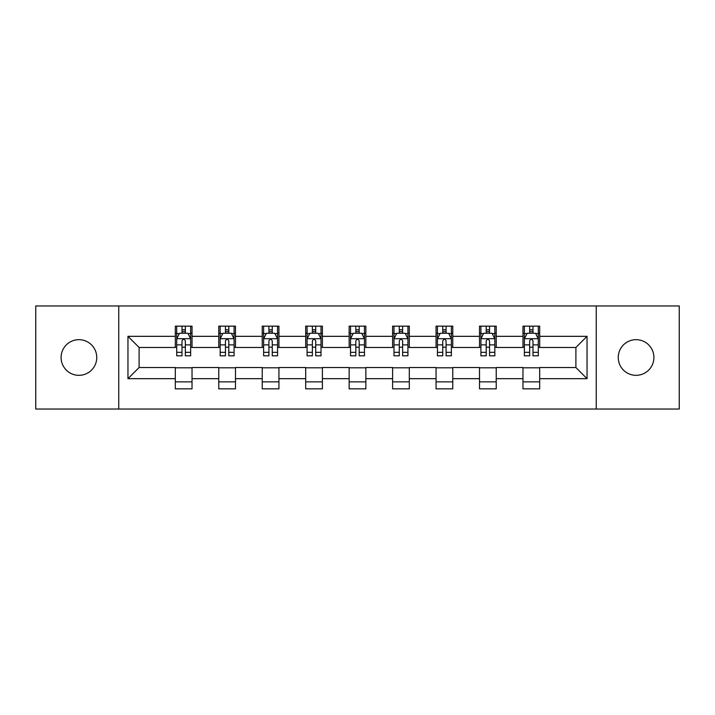 <?xml version="1.0" encoding="UTF-8"?>
<svg xmlns="http://www.w3.org/2000/svg" width="715" height="715" viewBox="0 0 715 715"><rect width="100%" height="100%" fill="white"/><g stroke="black" fill="none" stroke-linecap="round" stroke-linejoin="round"><path stroke-width="1.07" d="M636.073 339.67A17.83 17.83 0 0 0 618.243 357.5A17.83 17.83 0 0 0 636.073 375.33A17.83 17.83 0 0 0 653.903 357.5A17.83 17.83 0 0 0 636.073 339.67M78.927 339.67A17.83 17.83 0 0 0 61.097 357.5A17.83 17.83 0 0 0 78.927 375.33A17.83 17.83 0 0 0 96.757 357.5A17.83 17.83 0 0 0 78.927 339.67M596.239 409.034L679.25 409.034L679.25 305.966L596.239 305.966L596.239 409.034L118.761 409.034L118.761 305.966L35.75 305.966L35.75 409.034L118.761 409.034M596.239 305.966L118.761 305.966M539.682 336.327L539.682 326.165L522.969 326.165L522.969 336.327L496.228 336.327L496.228 326.165L479.515 326.165L479.515 336.327L452.774 336.327L452.774 326.165L436.061 326.165L436.061 336.327L409.311 336.327L409.311 326.165L392.598 326.165L392.598 336.327L365.857 336.327L365.857 326.165L349.143 326.165L349.143 336.327L322.402 336.327L322.402 326.165L305.689 326.165L305.689 336.327L278.939 336.327L278.939 326.165L262.226 326.165L262.226 336.327L235.485 336.327L235.485 326.165L218.772 326.165L218.772 336.327L192.031 336.327L192.031 326.165L175.318 326.165L175.318 336.327L127.958 336.327L127.958 378.673L139.103 367.528L175.318 367.528L175.318 388.835L192.031 388.835L192.031 367.528L218.772 367.528L218.772 388.835L235.485 388.835L235.485 367.528L262.226 367.528L262.226 388.835L278.939 388.835L278.939 367.528L305.689 367.528L305.689 388.835L322.402 388.835L322.402 367.528L349.143 367.528L349.143 388.835L365.857 388.835L365.857 367.528L392.598 367.528L392.598 388.835L409.311 388.835L409.311 367.528L436.061 367.528L436.061 388.835L452.774 388.835L452.774 367.528L479.515 367.528L479.515 388.835L496.228 388.835L496.228 367.528L522.969 367.528L522.969 388.835L539.682 388.835L539.682 367.528L575.897 367.528L575.897 347.472L539.682 347.472L539.682 336.327L587.042 336.327L587.042 378.673L539.682 378.673M522.969 378.673L496.228 378.673M479.515 378.673L452.774 378.673M436.061 378.673L409.311 378.673M392.598 378.673L365.857 378.673M349.143 378.673L322.402 378.673M305.689 378.673L278.939 378.673M262.226 378.673L235.485 378.673M218.772 378.673L192.031 378.673M175.318 378.673L127.958 378.673M522.969 336.327L522.969 347.472L496.228 347.472L496.228 336.327M479.515 336.327L479.515 347.472L452.774 347.472L452.774 336.327M436.061 336.327L436.061 347.472L409.311 347.472L409.311 336.327M392.598 336.327L392.598 347.472L365.857 347.472L365.857 336.327M349.143 336.327L349.143 347.472L322.402 347.472L322.402 336.327M305.689 336.327L305.689 347.472L278.939 347.472L278.939 336.327M262.226 336.327L262.226 347.472L235.485 347.472L235.485 336.327M218.772 336.327L218.772 347.472L192.031 347.472L192.031 336.327M175.318 336.327L175.318 347.472L139.103 347.472L127.958 336.327M139.103 347.472L139.103 367.528M587.042 378.673L575.897 367.528M575.897 347.472L587.042 336.327M175.318 333.127L176.703 333.127M182.003 333.127L185.346 333.127M190.637 333.127L192.031 333.127M175.318 347.195L176.703 347.195M182.003 347.195L185.346 347.195M190.637 347.195L192.031 347.195M175.318 367.805L192.031 367.805M175.318 381.873L192.031 381.873M218.772 367.805L235.485 367.805M218.772 381.873L235.485 381.873M218.772 333.127L220.166 333.127M225.457 333.127L228.8 333.127M234.091 333.127L235.485 333.127M218.772 347.195L220.166 347.195M225.457 347.195L228.8 347.195M234.091 347.195L235.485 347.195M262.226 367.805L278.939 367.805M262.226 381.873L278.939 381.873M262.226 333.127L263.62 333.127M268.911 333.127L272.254 333.127M277.554 333.127L278.939 333.127M262.226 347.195L263.62 347.195M268.911 347.195L272.254 347.195M277.554 347.195L278.939 347.195M305.689 367.805L322.402 367.805M305.689 381.873L322.402 381.873M305.689 333.127L307.075 333.127M312.375 333.127L315.717 333.127M321.008 333.127L322.402 333.127M305.689 347.195L307.075 347.195M312.375 347.195L315.717 347.195M321.008 347.195L322.402 347.195M349.143 367.805L365.857 367.805M349.143 381.873L365.857 381.873M349.143 333.127L350.538 333.127M355.829 333.127L359.171 333.127M364.462 333.127L365.857 333.127M349.143 347.195L350.538 347.195M355.829 347.195L359.171 347.195M364.462 347.195L365.857 347.195M392.598 367.805L409.311 367.805M392.598 381.873L409.311 381.873M392.598 333.127L393.992 333.127M399.283 333.127L402.625 333.127M407.925 333.127L409.311 333.127M392.598 347.195L393.992 347.195M399.283 347.195L402.625 347.195M407.925 347.195L409.311 347.195M436.061 367.805L452.774 367.805M436.061 381.873L452.774 381.873M436.061 333.127L437.446 333.127M442.746 333.127L446.089 333.127M451.38 333.127L452.774 333.127M436.061 347.195L437.446 347.195M442.746 347.195L446.089 347.195M451.38 347.195L452.774 347.195M479.515 367.805L496.228 367.805M479.515 381.873L496.228 381.873M479.515 333.127L480.909 333.127M486.2 333.127L489.543 333.127M494.834 333.127L496.228 333.127M479.515 347.195L480.909 347.195M486.2 347.195L489.543 347.195M494.834 347.195L496.228 347.195M522.969 367.805L539.682 367.805M522.969 381.873L539.682 381.873M522.969 333.127L524.363 333.127M529.654 333.127L532.997 333.127M538.297 333.127L539.682 333.127M522.969 347.195L524.363 347.195M529.654 347.195L532.997 347.195M538.297 347.195L539.682 347.195M185.346 329.785L182.003 329.785M190.637 352.334L185.346 352.334L185.346 355.829L190.637 355.829L190.637 338.839L187.848 333.262L179.492 333.262L176.703 338.839L176.703 355.829L182.003 355.829L182.003 352.334L176.703 352.334M176.703 338.839L176.703 326.165M190.637 338.839L190.637 326.165M182.003 333.262L182.003 326.165M185.346 326.165L185.346 333.262M185.346 352.334L185.346 340.921C184.229 338.776 183.112 338.776 182.003 340.921L182.003 352.334M228.8 329.785L225.457 329.785M234.091 352.334L228.8 352.334L228.8 355.829L234.091 355.829L234.091 338.839L231.311 333.262L222.946 333.262L220.166 338.839L220.166 355.829L225.457 355.829L225.457 352.334L220.166 352.334M220.166 338.839L220.166 326.165M234.091 338.839L234.091 326.165M225.457 333.262L225.457 326.165M228.8 326.165L228.8 333.262M228.8 352.334L228.8 340.921C227.683 338.776 226.575 338.776 225.457 340.921L225.457 352.334M272.254 329.785L268.911 329.785M277.554 352.334L272.254 352.334L272.254 355.829L277.554 355.829L277.554 338.839L274.766 333.262L266.409 333.262L263.62 338.839L263.62 355.829L268.911 355.829L268.911 352.334L263.62 352.334M263.62 338.839L263.62 326.165M277.554 338.839L277.554 326.165M268.911 333.262L268.911 326.165M272.254 326.165L272.254 333.262M272.254 352.334L272.254 340.921C271.146 338.776 270.029 338.776 268.911 340.921L268.911 352.334M315.717 329.785L312.375 329.785M321.008 352.334L315.717 352.334L315.717 355.829L321.008 355.829L321.008 338.839L318.22 333.262L309.863 333.262L307.075 338.839L307.075 355.829L312.375 355.829L312.375 352.334L307.075 352.334M307.075 338.839L307.075 326.165M321.008 338.839L321.008 326.165M312.375 333.262L312.375 326.165M315.717 326.165L315.717 333.262M315.717 352.334L315.717 340.921C314.6 338.776 313.483 338.776 312.375 340.921L312.375 352.334M359.171 329.785L355.829 329.785M364.462 352.334L359.171 352.334L359.171 355.829L364.462 355.829L364.462 338.839L361.683 333.262L353.317 333.262L350.538 338.839L350.538 355.829L355.829 355.829L355.829 352.334L350.538 352.334M350.538 338.839L350.538 326.165M364.462 338.839L364.462 326.165M355.829 333.262L355.829 326.165M359.171 326.165L359.171 333.262M359.171 352.334L359.171 340.921C358.063 338.776 356.946 338.776 355.829 340.921L355.829 352.334M402.625 329.785L399.283 329.785M407.925 352.334L402.625 352.334L402.625 355.829L407.925 355.829L407.925 338.839L405.137 333.262L396.78 333.262L393.992 338.839L393.992 355.829L399.283 355.829L399.283 352.334L393.992 352.334M393.992 338.839L393.992 326.165M407.925 338.839L407.925 326.165M399.283 333.262L399.283 326.165M402.625 326.165L402.625 333.262M402.625 352.334L402.625 340.921C401.517 338.776 400.4 338.776 399.283 340.921L399.283 352.334M446.089 329.785L442.746 329.785M451.38 352.334L446.089 352.334L446.089 355.829L451.38 355.829L451.38 338.839L448.591 333.262L440.234 333.262L437.446 338.839L437.446 355.829L442.746 355.829L442.746 352.334L437.446 352.334M437.446 338.839L437.446 326.165M451.38 338.839L451.38 326.165M442.746 333.262L442.746 326.165M446.089 326.165L446.089 333.262M446.089 352.334L446.089 340.921C444.971 338.776 443.863 338.776 442.746 340.921L442.746 352.334M489.543 329.785L486.2 329.785M494.834 352.334L489.543 352.334L489.543 355.829L494.834 355.829L494.834 338.839L492.054 333.262L483.689 333.262L480.909 338.839L480.909 355.829L486.2 355.829L486.2 352.334L480.909 352.334M480.909 338.839L480.909 326.165M494.834 338.839L494.834 326.165M486.2 333.262L486.2 326.165M489.543 326.165L489.543 333.262M489.543 352.334L489.543 340.921C488.434 338.776 487.317 338.776 486.2 340.921L486.2 352.334M532.997 329.785L529.654 329.785M538.297 352.334L532.997 352.334L532.997 355.829L538.297 355.829L538.297 338.839L535.508 333.262L527.152 333.262L524.363 338.839L524.363 355.829L529.654 355.829L529.654 352.334L524.363 352.334M524.363 338.839L524.363 326.165M538.297 338.839L538.297 326.165M529.654 333.262L529.654 326.165M532.997 326.165L532.997 333.262M532.997 352.334L532.997 340.921C531.889 338.776 530.771 338.776 529.654 340.921L529.654 352.334M190.565 338.695L176.775 338.695M176.703 333.601L179.322 333.601M188.018 333.601L190.637 333.601M182.003 344.871L176.703 344.871M190.637 344.871L185.346 344.871M185.346 331.554L182.003 331.554M234.019 338.695L220.238 338.695M220.166 333.601L222.785 333.601M231.472 333.601L234.091 333.601M225.457 344.871L220.166 344.871M234.091 344.871L228.8 344.871M228.8 331.554L225.457 331.554M277.483 338.695L263.692 338.695M263.62 333.601L266.239 333.601M274.935 333.601L277.554 333.601M268.911 344.871L263.62 344.871M277.554 344.871L272.254 344.871M272.254 331.554L268.911 331.554M320.937 338.695L307.146 338.695M307.075 333.601L309.693 333.601M318.389 333.601L321.008 333.601M312.375 344.871L307.075 344.871M321.008 344.871L315.717 344.871M315.717 331.554L312.375 331.554M364.391 338.695L350.609 338.695M350.538 333.601L353.156 333.601M361.844 333.601L364.462 333.601M355.829 344.871L350.538 344.871M364.462 344.871L359.171 344.871M359.171 331.554L355.829 331.554M407.854 338.695L394.063 338.695M393.992 333.601L396.611 333.601M405.307 333.601L407.925 333.601M399.283 344.871L393.992 344.871M407.925 344.871L402.625 344.871M402.625 331.554L399.283 331.554M451.308 338.695L437.517 338.695M437.446 333.601L440.065 333.601M448.761 333.601L451.38 333.601M442.746 344.871L437.446 344.871M451.38 344.871L446.089 344.871M446.089 331.554L442.746 331.554M494.762 338.695L480.981 338.695M480.909 333.601L483.528 333.601M492.215 333.601L494.834 333.601M486.2 344.871L480.909 344.871M494.834 344.871L489.543 344.871M489.543 331.554L486.2 331.554M538.225 338.695L524.435 338.695M524.363 333.601L526.982 333.601M535.678 333.601L538.297 333.601M529.654 344.871L524.363 344.871M538.297 344.871L532.997 344.871M532.997 331.554L529.654 331.554"/></g></svg>
